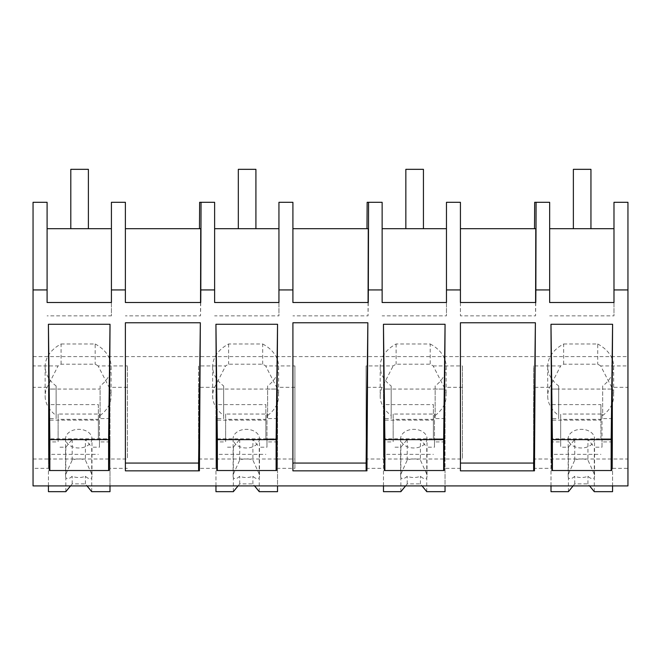 <?xml version="1.0" encoding="UTF-8"?>
<svg xmlns="http://www.w3.org/2000/svg" width="661" height="661" viewBox="0 0 661 661"><rect width="100%" height="100%" fill="white"/><g stroke="black" fill="none" stroke-linecap="round" stroke-linejoin="round"><path stroke-width="0.5" stroke-dasharray="3.31 2.48" d="M200.737 228.689L125.383 228.689L125.383 202.307L111.42 202.307L111.42 228.689L47.096 228.689L47.096 202.307L33.05 202.307L33.05 468.352L48.443 468.352L48.443 389.065L48.443 459.023L127.391 459.023L127.391 365.93L127.391 459.023M612.557 491.668L612.557 389.065L612.557 468.352L612.557 389.065L612.557 438.813L551.001 438.813L551.001 468.352L533.609 468.352L533.609 459.023L627.95 459.023L627.95 485.909L33.05 485.909L33.05 468.352M33.05 356.601L627.95 356.601L627.95 387.305L611.681 387.305A39.85 28.175 180 0 1 613.664 396.063A39.85 28.175 180 0 1 602.667 415.496L602.667 389.065L612.557 389.065L551.001 389.065L551.001 438.813M199.63 202.307L214.618 202.307L214.618 302.515M368.26 228.689L292.906 228.689L292.906 202.307L278.942 202.307L278.942 228.689L214.618 228.689M367.152 202.307L382.141 202.307L382.141 302.515M535.782 228.689L460.428 228.689L460.428 202.307L446.464 202.307L446.464 228.689L382.141 228.689M534.675 202.307L549.655 202.307L549.655 302.515M627.95 356.601L627.95 202.307L613.986 202.307L613.986 228.689L549.655 228.689M611.681 387.305L600.684 365.93L627.95 365.93M600.684 365.93A39.85 28.175 -0 0 0 597.718 364.194L563.643 364.194A39.85 28.175 -0 0 0 560.677 365.93L533.609 365.93L533.609 468.352M533.609 459.023L533.609 365.93M33.05 459.023L48.443 459.023L48.443 468.352M127.391 387.305L109.123 387.305L98.125 365.93L127.391 365.93M98.125 365.93A39.85 28.175 -0 0 0 95.159 364.194L61.076 364.194A39.85 28.175 -0 0 0 58.11 365.93L33.05 365.93M462.436 387.305L444.159 387.305L433.17 365.93A39.85 28.175 -0 0 0 430.204 364.194L396.121 364.194A39.85 28.175 -0 0 0 393.155 365.93L366.087 365.93L366.087 459.023L462.436 459.023L462.436 365.93L462.436 459.023M433.17 365.93L462.436 365.93M262.681 364.194L262.681 343.984L228.599 343.984A39.85 28.175 180 0 0 212.66 366.525A39.85 28.175 180 0 0 223.658 385.958L223.658 415.496A39.85 28.175 180 0 1 212.66 396.063A39.85 28.175 180 0 1 214.635 387.305L198.564 387.305L198.564 468.352L198.564 365.93L225.632 365.93A39.85 28.175 -0 0 1 228.599 364.194L262.681 364.194A39.85 28.175 -0 0 1 265.648 365.93L294.913 365.93L294.913 459.023L277.521 459.023L277.521 468.352L294.913 468.352L294.913 459.023M198.564 459.023L277.521 459.023L277.521 438.813L215.957 438.813L215.957 468.352L198.564 468.352M61.076 364.194L61.076 343.984A39.85 28.175 180 0 0 45.138 366.525A39.85 28.175 180 0 0 56.135 385.958L56.135 415.496A39.85 28.175 180 0 1 45.138 396.063A39.85 28.175 180 0 1 47.121 387.305L58.11 365.93M56.135 415.496L56.135 418.603L48.443 418.603M47.096 302.515L47.096 228.689M125.383 302.515L125.383 228.689M111.42 228.689L111.42 315.859L47.096 315.859M111.42 302.515L111.42 315.859M61.076 343.984L95.159 343.984L95.159 364.194M95.159 343.984A39.85 28.175 180 0 1 111.098 366.525A39.85 28.175 180 0 1 100.1 385.958L100.1 418.603L100.1 385.958M109.123 387.305A39.85 28.175 180 0 1 111.098 396.063A39.85 28.175 180 0 1 100.1 415.496M109.999 468.352L109.999 389.065L109.999 468.352L127.391 468.352M109.999 491.668L109.999 389.065L109.999 438.813L48.443 438.813M56.135 385.958L56.135 389.065L48.443 389.065L48.443 404.615L98.34 404.615L98.34 438.813L109.999 438.813L109.999 485.909M56.135 418.603L56.135 389.065M200.737 302.515L200.514 315.859L125.383 315.859M199.424 470.839L125.383 470.839L125.383 322.766M109.123 470.525L49.311 470.525M200.547 302.515L200.514 315.859M109.999 441.92L99.439 441.92L99.439 414.042L58.11 414.042L58.11 441.92L48.443 441.92L48.443 389.065L100.1 389.065M109.999 418.603L100.1 418.603M535.592 302.515L535.559 315.859L460.428 315.859L460.428 228.689M535.782 302.515L535.559 315.859M460.428 302.515L460.428 315.859M613.986 302.515L613.986 315.859L549.655 315.859M613.986 228.689L613.986 315.859M627.95 459.023L627.95 387.305M534.468 470.839L460.428 470.839L460.428 322.766M611.689 470.525L551.877 470.525M612.557 468.352L627.95 468.352M612.557 418.603L602.667 418.603M563.643 364.194L563.643 343.984A39.85 28.175 180 0 0 547.705 366.525A39.85 28.175 180 0 0 558.702 385.958L558.702 415.496A39.85 28.175 180 0 1 547.705 396.063A39.85 28.175 180 0 1 549.679 387.305L560.677 365.93M563.643 343.984L597.718 343.984L597.718 364.194M597.718 343.984A39.85 28.175 180 0 1 613.664 366.525A39.85 28.175 180 0 1 602.667 385.958L602.667 415.496M602.667 385.958L602.667 389.065M558.702 415.496L558.702 418.603L551.001 418.603L551.001 468.352M551.001 418.603L551.001 389.065L551.001 404.615L600.907 404.615L600.907 438.813L612.557 438.813L612.557 485.909M558.702 385.958L558.702 389.065L551.001 389.065L551.001 491.668M558.702 418.603L558.702 389.065M278.942 302.515L278.942 315.859L214.618 315.859M278.942 228.689L278.942 315.859M292.906 302.515L292.906 228.689M368.26 302.515L368.037 315.859L292.906 315.859M366.946 470.839L292.906 470.839L292.906 322.766M276.645 470.525L216.833 470.525M368.07 302.515L368.037 315.859M198.564 387.305L198.564 365.93M294.913 365.93L294.913 468.352M294.913 387.305L276.645 387.305L265.648 365.93M262.681 343.984A39.85 28.175 180 0 1 278.62 366.525A39.85 28.175 180 0 1 267.622 385.958L267.622 418.603L267.622 385.958M276.645 387.305A39.85 28.175 180 0 1 278.62 396.063A39.85 28.175 180 0 1 267.622 415.496M228.599 343.984L228.599 364.194M214.635 387.305L225.632 365.93M223.658 415.496L223.658 418.603L215.957 418.603L215.957 468.352M215.957 418.603L215.957 438.813M223.658 385.958L223.658 389.065L215.957 389.065L215.957 404.615L265.862 404.615L265.862 438.813L277.521 438.813L277.521 389.065L267.622 389.065M277.521 468.352L277.521 485.909M277.521 418.603L267.622 418.603M223.658 418.603L223.658 389.065M446.464 302.515L446.464 315.859L382.141 315.859M446.464 228.689L446.464 315.859M444.167 470.525L384.355 470.525M366.087 459.023L366.087 365.93M366.087 468.352L383.479 468.352L383.479 438.813L445.043 438.813L445.043 468.352L462.436 468.352M380.182 366.525L380.182 396.063A39.85 28.175 180 0 0 391.18 415.496L391.18 385.958A39.85 28.175 180 0 1 380.182 366.525A39.85 28.175 180 0 1 396.121 343.984L430.204 343.984L430.204 364.194M430.204 343.984A39.85 28.175 180 0 1 446.142 366.525A39.85 28.175 180 0 1 435.145 385.958L435.145 418.603L435.145 385.958M444.159 387.305A39.85 28.175 180 0 1 446.142 396.063A39.85 28.175 180 0 1 435.145 415.496M396.121 343.984L396.121 364.194M380.182 396.063A39.85 28.175 180 0 1 382.157 387.305L393.155 365.93M391.18 415.496L391.18 418.603L383.479 418.603L383.479 468.352M383.479 418.603L383.479 438.813M391.18 385.958L391.18 389.065L383.479 389.065L383.479 404.615L433.385 404.615L433.385 438.813L445.043 438.813L445.043 389.065L435.145 389.065M445.043 468.352L445.043 485.909M445.043 418.603L435.145 418.603M391.18 418.603L391.18 389.065M98.34 438.813L98.34 420.156L48.443 420.156L48.443 404.615M48.443 485.909L48.443 454.355L98.34 454.355M70.537 485.909L72.181 483.893L85.376 483.893L87.021 485.909M91.97 438.656A13.187 9.328 180 0 1 78.775 447.984A13.187 9.328 180 0 1 65.588 438.656A13.187 9.328 180 0 1 78.775 429.328A13.187 9.328 180 0 1 91.97 438.656L91.97 475.97A13.187 9.328 180 0 0 91.722 474.16L91.722 447.208L99.439 447.208L99.439 419.33L58.11 419.33L58.11 441.92M99.439 441.92L99.439 447.208M91.722 491.668L91.722 477.771C90.268 479.324 88.153 478.828 85.376 476.267A13.187 9.328 0 0 1 72.181 476.267C69.397 478.828 67.282 479.324 65.836 477.771A13.187 9.328 180 0 1 65.588 475.97A13.187 9.328 180 0 1 65.836 474.16L65.836 447.208L58.11 447.208M91.97 475.97A13.187 9.328 180 0 1 91.722 477.771M98.34 404.615L98.34 420.156M48.443 441.92L48.443 491.668M48.443 454.355L48.443 420.156M65.836 491.668L65.836 477.771M72.181 483.893L72.181 476.267M85.376 483.893L85.376 476.267M91.722 474.16L85.376 460.114L85.376 439.433L91.722 447.208M65.836 447.208L72.181 439.433L85.376 439.433M99.439 414.042L99.439 419.33M65.588 438.656L65.588 475.97M65.836 474.16L72.181 460.114A13.187 9.328 180 0 1 85.376 460.114M58.11 414.042L58.11 419.33M72.181 460.114L72.181 439.433M277.521 441.92L266.961 441.92L266.961 414.042L225.632 414.042L225.632 441.92L215.957 441.92L215.957 389.065L277.521 389.065L277.521 491.668M265.862 438.813L265.862 420.156L215.957 420.156L215.957 404.615M215.957 485.909L215.957 454.355L265.862 454.355M238.059 485.909L239.703 483.893L252.899 483.893L254.543 485.909M259.492 438.656A13.187 9.328 180 0 1 246.297 447.984A13.187 9.328 180 0 1 233.11 438.656A13.187 9.328 180 0 1 246.297 429.328A13.187 9.328 180 0 1 259.492 438.656L259.492 475.97A13.187 9.328 180 0 0 259.244 474.16L259.244 447.208L266.961 447.208L266.961 419.33L225.632 419.33L225.632 441.92M266.961 441.92L266.961 447.208M259.244 491.668L259.244 477.771C257.79 479.324 255.675 478.828 252.899 476.267A13.187 9.328 0 0 1 239.703 476.267C236.919 478.828 234.804 479.324 233.358 477.771A13.187 9.328 180 0 1 233.11 475.97A13.187 9.328 180 0 1 233.358 474.16L233.358 447.208L225.632 447.208M259.492 475.97A13.187 9.328 180 0 1 259.244 477.771M265.862 404.615L265.862 420.156M215.957 441.92L215.957 491.668M215.957 454.355L215.957 420.156M233.358 491.668L233.358 477.771M239.703 483.893L239.703 476.267M252.899 483.893L252.899 476.267M259.244 474.16L252.899 460.114L252.899 439.433L259.244 447.208M233.358 447.208L239.703 439.433L252.899 439.433M266.961 414.042L266.961 419.33M233.11 438.656L233.11 475.97M233.358 474.16L239.703 460.114A13.187 9.328 180 0 1 252.899 460.114M225.632 414.042L225.632 419.33M239.703 460.114L239.703 439.433M445.043 441.92L434.484 441.92L434.484 414.042L393.155 414.042L393.155 441.92L383.479 441.92L383.479 389.065L445.043 389.065L445.043 491.668M433.385 438.813L433.385 420.156L383.479 420.156L383.479 404.615M383.479 485.909L383.479 454.355L433.385 454.355M405.581 485.909L407.226 483.893L420.413 483.893L422.065 485.909M427.014 438.656A13.187 9.328 180 0 1 413.819 447.984A13.187 9.328 180 0 1 400.632 438.656A13.187 9.328 180 0 1 413.819 429.328A13.187 9.328 180 0 1 427.014 438.656L427.014 475.97A13.187 9.328 180 0 0 426.766 474.16L426.766 447.208L434.484 447.208L434.484 419.33L393.155 419.33L393.155 441.92M434.484 441.92L434.484 447.208M426.766 491.668L426.766 477.771C425.312 479.324 423.197 478.828 420.413 476.267A13.187 9.328 0 0 1 407.226 476.267C404.441 478.828 402.326 479.324 400.88 477.771A13.187 9.328 180 0 1 400.632 475.97A13.187 9.328 180 0 1 400.88 474.16L400.88 447.208L393.155 447.208M427.014 475.97A13.187 9.328 180 0 1 426.766 477.771M433.385 404.615L433.385 420.156M383.479 441.92L383.479 491.668M383.479 454.355L383.479 420.156M400.88 491.668L400.88 477.771M407.226 483.893L407.226 476.267M420.413 483.893L420.413 476.267M426.766 474.16L420.413 460.114L420.413 439.433L426.766 447.208M400.88 447.208L407.226 439.433L420.413 439.433M434.484 414.042L434.484 419.33M400.632 438.656L400.632 475.97M400.88 474.16L407.226 460.114A13.187 9.328 180 0 1 420.413 460.114M393.155 414.042L393.155 419.33M407.226 460.114L407.226 439.433M600.907 438.813L600.907 420.156L551.001 420.156L551.001 404.615M551.001 485.909L551.001 454.355L600.907 454.355M573.104 485.909L574.748 483.893L587.935 483.893L589.587 485.909M594.536 438.656A13.187 9.328 180 0 1 581.341 447.984A13.187 9.328 180 0 1 568.154 438.656A13.187 9.328 180 0 1 581.341 429.328A13.187 9.328 180 0 1 594.536 438.656L594.536 475.97A13.187 9.328 180 0 0 594.289 474.16L594.289 447.208L602.006 447.208L602.006 419.33L560.677 419.33L560.677 447.208L560.677 441.92L551.001 441.92M612.557 441.92L602.006 441.92L602.006 447.208M594.289 491.668L594.289 477.771C592.834 479.324 590.719 478.828 587.935 476.267A13.187 9.328 0 0 1 574.748 476.267C571.963 478.828 569.848 479.324 568.402 477.771A13.187 9.328 180 0 1 568.154 475.97A13.187 9.328 180 0 1 568.402 474.16L568.402 447.208L560.677 447.208M594.536 475.97A13.187 9.328 180 0 1 594.289 477.771M602.006 441.92L602.006 414.042L560.677 414.042L560.677 419.33M560.677 441.92L560.677 414.042M600.907 404.615L600.907 420.156M551.001 454.355L551.001 420.156M568.402 491.668L568.402 477.771M574.748 483.893L574.748 476.267M587.935 483.893L587.935 476.267M594.289 474.16L587.935 460.114L587.935 439.433L594.289 447.208M568.402 447.208L574.748 439.433L587.935 439.433M602.006 414.042L602.006 419.33M568.154 438.656L568.154 475.97M568.402 474.16L574.748 460.114A13.187 9.328 180 0 1 587.935 460.114M574.748 460.114L574.748 439.433M88.392 169.332L70.801 169.332L70.801 228.689L88.392 228.689L70.801 228.689L70.801 169.332L88.392 169.332L88.392 228.689L70.801 228.689L70.801 169.332L88.392 169.332L88.392 228.689L88.392 169.332M255.914 169.332L238.324 169.332L238.324 228.689L255.914 228.689L238.324 228.689L238.324 169.332L255.914 169.332L255.914 228.689L238.324 228.689L238.324 169.332L255.914 169.332L255.914 228.689L255.914 169.332M423.437 169.332L405.846 169.332L405.846 228.689L423.437 228.689L405.846 228.689L405.846 169.332L423.437 169.332L423.437 228.689L405.846 228.689L405.846 169.332L423.437 169.332L423.437 228.689L423.437 169.332M590.951 169.332L573.368 169.332L573.368 228.689L590.951 228.689L573.368 228.689L573.368 169.332L590.951 169.332L590.951 228.689L573.368 228.689L573.368 169.332L590.951 169.332L590.951 228.689L590.951 169.332M47.121 387.305L33.05 387.305M549.679 387.305L533.609 387.305M382.157 387.305L366.087 387.305M45.138 366.525L45.138 396.063M111.098 366.525L111.098 396.063M547.705 366.525L547.705 396.063M613.664 366.525L613.664 396.063M278.62 366.525L278.62 396.063M212.66 366.525L212.66 396.063M446.142 366.525L446.142 396.063"/><path stroke-width="0.99" d="M627.95 289.931L627.95 485.909L33.05 485.909L33.05 202.307L47.096 202.307L47.096 302.515L111.42 302.515L111.42 289.931L125.383 289.931L125.383 302.515L200.737 302.515L200.812 289.931L214.618 289.931L214.618 302.515L278.942 302.515L278.942 289.931L292.906 289.931L292.906 302.515L368.26 302.515L368.334 289.931L382.141 289.931L382.141 302.515L446.464 302.515L446.464 289.931L460.428 289.931L460.428 302.515L535.782 302.515L535.856 289.931L549.655 289.931L549.655 302.515L613.986 302.515L613.986 289.931L627.95 289.931L627.95 202.307L613.986 202.307L613.986 289.931M199.473 228.689L199.63 202.307L214.618 202.307L214.618 289.931M366.987 228.689L367.152 202.307L382.141 202.307L382.141 289.931M534.509 228.689L534.675 202.307L536.088 202.307L535.856 289.931M33.05 289.931L47.096 289.931M110.023 324.278L48.41 324.278L49.311 470.525L109.123 470.525L110.023 324.278L108.602 439.623L49.831 439.623L48.41 324.278M535.385 322.766L460.428 322.766L460.428 470.839L534.468 470.839L535.385 322.766L533.65 463.064L460.428 463.064M199.424 470.839L125.383 470.839L125.383 322.766L200.341 322.766L199.424 470.839M445.068 324.278L383.454 324.278L384.355 470.525L444.167 470.525L445.068 324.278L443.647 439.623L384.876 439.623L383.454 324.278M612.59 324.278L611.689 470.525L551.877 470.525L550.977 324.278L612.59 324.278L611.169 439.623L552.398 439.623L550.977 324.278M367.863 322.766L366.946 470.839L292.906 470.839L292.906 322.766L367.863 322.766L366.128 463.064L292.906 463.064M277.546 324.278L276.645 470.525L216.833 470.525L215.932 324.278L277.546 324.278L276.124 439.623L217.353 439.623L215.932 324.278M200.547 302.515L200.737 228.689L125.383 228.689M111.42 289.931L111.42 202.307L125.383 202.307L125.383 289.931M111.42 228.689L47.096 228.689M198.606 470.839L198.606 463.064L125.383 463.064M198.606 463.064L200.341 322.766M108.602 470.525L108.602 439.623M49.831 470.525L49.831 439.623M460.428 228.689L535.782 228.689L535.592 302.515M536.088 202.307L549.655 202.307L549.655 289.931M533.65 470.839L533.65 463.064M611.169 470.525L611.169 439.623M552.398 470.525L552.398 439.623M613.986 228.689L549.655 228.689M201.043 202.307L200.812 289.931M278.942 228.689L214.618 228.689M368.07 302.515L368.26 228.689L292.906 228.689M278.942 289.931L278.942 202.307L292.906 202.307L292.906 289.931M217.353 470.525L217.353 439.623M276.124 470.525L276.124 439.623M366.128 470.839L366.128 463.064M368.565 202.307L368.334 289.931M446.464 228.689L382.141 228.689M446.464 289.931L446.464 202.307L460.428 202.307L460.428 289.931M384.876 470.525L384.876 439.623M443.647 470.525L443.647 439.623M87.021 485.909L91.722 491.668L109.999 491.668L109.999 485.909M70.537 485.909L65.836 491.668L48.443 491.668L48.443 485.909M254.543 485.909L259.244 491.668L277.521 491.668L277.521 485.909M238.059 485.909L233.358 491.668L215.957 491.668L215.957 485.909M422.065 485.909L426.766 491.668L445.043 491.668L445.043 485.909M405.581 485.909L400.88 491.668L383.479 491.668L383.479 485.909M589.587 485.909L594.289 491.668L612.557 491.668L612.557 485.909M573.104 485.909L568.402 491.668L551.001 491.668L551.001 485.909M70.801 169.332L88.392 169.332L88.392 228.689L70.801 228.689L70.801 169.332M238.324 169.332L255.914 169.332L255.914 228.689L238.324 228.689L238.324 169.332M405.846 169.332L423.437 169.332L423.437 228.689L405.846 228.689L405.846 169.332M573.368 169.332L590.951 169.332L590.951 228.689L573.368 228.689L573.368 169.332"/></g></svg>
